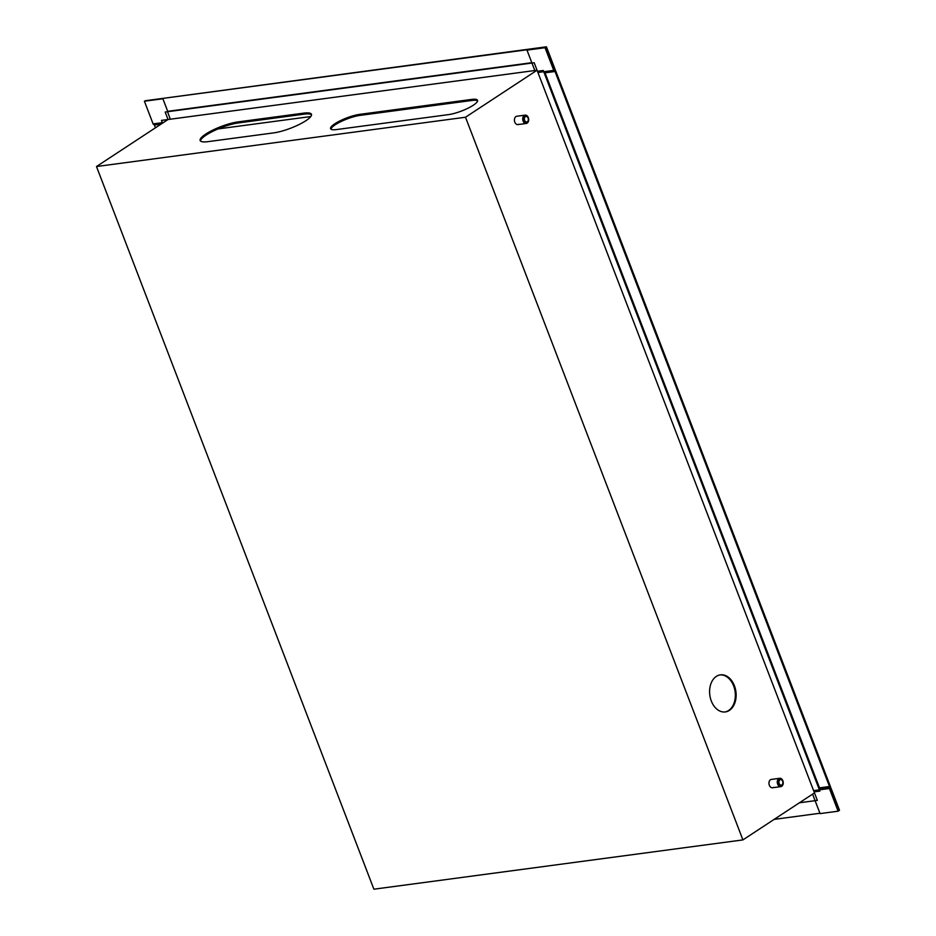 <?xml version="1.0" encoding="UTF-8"?>
<svg xmlns="http://www.w3.org/2000/svg" width="936" height="936" viewBox="0 0 936 936"><rect width="100%" height="100%" fill="white"/><g stroke="black" fill="none" stroke-linecap="round" stroke-linejoin="round"><path stroke-width="1.4" d="M724.944 711.98A18.708 13.162 82.4 0 0 728.594 710.506A18.708 13.162 82.4 0 0 734.608 689.036A18.708 13.162 82.4 0 0 719.995 674.914M716.332 676.389A18.708 13.162 82.4 0 0 710.401 698.127A18.708 13.162 82.4 0 0 725.341 711.933A18.708 13.162 82.4 0 0 729.39 710.401A18.708 13.162 82.4 0 0 735.333 688.662A18.708 13.162 82.4 0 0 720.381 674.856A18.708 13.162 82.4 0 0 716.332 676.389M330.923 129.133A18.708 4.259 159 0 1 335.263 124.757A18.708 4.259 159 0 1 360.009 115.397L472.025 100.444A18.708 4.259 159 0 1 477.594 100.877M359.611 114.379A18.708 4.259 -21 0 0 334.877 123.739A18.708 4.259 -21 0 0 330.584 128.677A18.708 4.259 -21 0 0 336.492 129.566L448.519 114.613A18.708 4.259 -21 0 0 468 108.213A18.708 4.259 -21 0 0 477.535 100.316A18.708 4.259 -21 0 0 471.639 99.415L359.611 114.379L360.009 115.397M200.456 140.985A24.313 5.546 159 0 1 206.107 135.112A24.313 5.546 159 0 1 238.27 122.955L304.165 114.145A24.313 5.546 159 0 1 311.536 114.835M237.873 121.926A24.313 5.546 -21 0 0 205.721 134.094A24.313 5.546 -21 0 0 200.152 140.517A24.313 5.546 -21 0 0 207.827 141.675L273.721 132.877A24.313 5.546 -21 0 0 299.04 124.558A24.313 5.546 -21 0 0 311.442 114.286A24.313 5.546 -21 0 0 303.767 113.127L237.873 121.926L238.27 122.955M528.536 118.392A4.212 2.96 82.4 0 0 528.512 118.322A4.212 2.96 82.4 0 0 525.143 115.14L516.836 116.239A4.212 2.96 82.4 0 0 515.923 116.591A4.212 2.96 82.4 0 0 514.589 121.481A4.212 2.96 82.4 0 0 517.947 124.582A4.212 2.96 82.4 0 0 518.86 124.242M783.093 781.548A4.212 2.96 82.4 0 0 783.081 781.478A4.212 2.96 82.4 0 0 779.7 778.296L771.393 779.395A4.212 2.96 82.4 0 0 770.48 779.746A4.212 2.96 82.4 0 0 769.146 784.637A4.212 2.96 82.4 0 0 772.516 787.749A4.212 2.96 82.4 0 0 773.417 787.398M162.513 123.154L161.46 120.393L168.047 119.516L165.181 112.039L534.187 62.747L537.065 70.223L168.047 119.516L96.49 166.526L373.897 889.2L742.915 839.908L814.472 792.897L817.339 800.385L799.449 802.772M537.065 70.223L465.508 117.234L96.49 166.526M543.254 70.469L537.451 71.253L814.074 791.879L819.877 791.107L543.254 70.469M531.823 62.7L167.415 111.372M819.854 788.791L544.787 72.212M465.508 117.234L742.915 839.908M524.371 119.246A2.808 1.977 82.4 0 0 526.722 121.996A2.808 1.977 82.4 0 0 528.337 119.188A2.808 1.977 82.4 0 0 525.985 116.438A2.808 1.977 82.4 0 0 524.371 119.246M525.143 115.14A4.212 2.96 82.4 0 0 522.721 119.352A4.212 2.96 82.4 0 0 526.254 123.482A4.212 2.96 82.4 0 0 528.676 119.516A4.212 2.96 82.4 0 0 528.676 119.445M528.664 119.188A3.276 2.305 82.4 0 0 528.548 118.451A3.276 2.305 82.4 0 0 525.856 115.982A3.276 2.305 82.4 0 0 524.043 119.246A3.276 2.305 82.4 0 0 526.523 122.476A3.276 2.305 82.4 0 0 528.676 119.387A3.276 2.305 82.4 0 0 528.664 119.188M782.461 784.321A2.808 1.977 82.4 0 0 782.625 781.174A2.808 1.977 82.4 0 0 780.542 779.594A2.808 1.977 82.4 0 0 779.36 780.425A2.808 1.977 82.4 0 0 779.208 783.584A2.808 1.977 82.4 0 0 781.291 785.152A2.808 1.977 82.4 0 0 782.461 784.321M779.7 778.296A4.212 2.96 82.4 0 0 777.933 779.536A4.212 2.96 82.4 0 0 777.699 784.274A4.212 2.96 82.4 0 0 780.811 786.638A4.212 2.96 82.4 0 0 782.578 785.386A4.212 2.96 82.4 0 0 783.245 782.672A4.212 2.96 82.4 0 0 783.233 782.601M779.103 780.097A3.276 2.305 82.4 0 0 779.454 784.707A3.276 2.305 82.4 0 0 782.718 784.649A3.276 2.305 82.4 0 0 783.233 782.543A3.276 2.305 82.4 0 0 783.116 781.607A3.276 2.305 82.4 0 0 781.314 779.232A3.276 2.305 82.4 0 0 779.103 780.097M819.491 787.843L829.507 786.509L555.036 71.487L545.021 72.821M537.931 72.493L553.749 70.387L545.044 47.713L545.735 47.256L553.995 68.761A0.936 0.655 -97.6 0 0 554.639 69.322A0.936 0.655 82.4 0 1 555.294 69.872L830.653 787.211A0.936 0.655 82.4 0 1 830.606 788.217A0.936 0.655 -97.6 0 0 830.56 789.223L838.808 810.74L838.118 811.196L829.413 788.522L813.595 790.627M534.819 70.528L526.991 50.123L545.044 47.713M526.991 50.123L546.437 46.8L554.662 68.223A2.059 1.451 -97.6 0 1 554.603 70.352L545.735 47.256L145.092 100.772L546.437 46.8M812.588 794.137L820.065 813.606L838.118 811.196M829.507 786.509A0.936 0.655 -97.6 0 1 829.46 787.515A0.936 0.655 82.4 0 0 829.413 788.522M553.749 70.387A0.936 0.655 82.4 0 0 554.393 70.937A0.936 0.655 -97.6 0 1 555.036 71.487M310.787 116.544L218.076 128.922M829.951 787.644L838.808 810.74L839.51 810.283L831.285 788.861A2.059 1.451 82.4 0 0 829.951 787.644M819.936 813.255L774.189 819.374M167.556 111.723L170.282 119.223M161.062 124.114L154.393 125.003L155.458 127.787M162.571 98.736L144.401 101.228L153.106 123.903L163.496 122.511M162.454 98.818L144.401 101.228M154.393 125.003A0.936 0.655 82.4 0 0 153.75 124.453A0.936 0.655 -97.6 0 1 153.106 123.903M303.767 113.127L304.165 114.145M471.639 99.415L472.025 100.444M554.393 70.937L543.968 72.329M819.035 788.908L829.46 787.515M162.279 123.306L153.75 124.453M517.947 124.582L526.254 123.482M772.516 787.749L780.811 786.638M167.848 111.676L162.782 98.491"/></g></svg>
